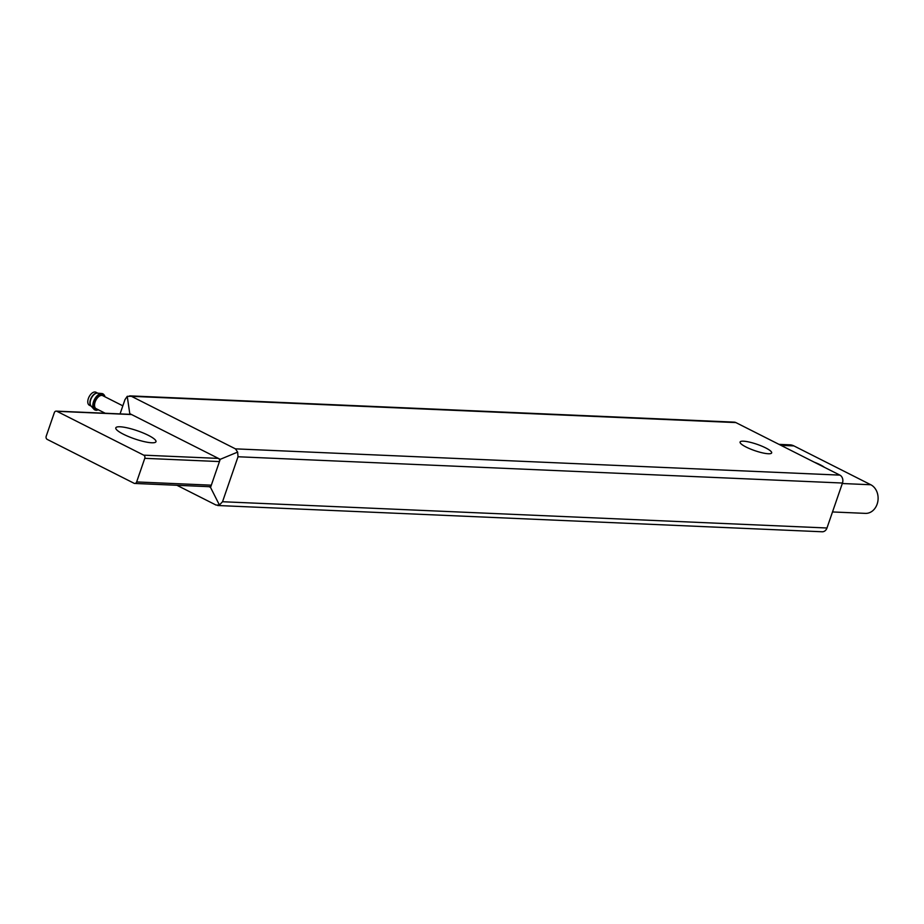 <?xml version="1.0" encoding="UTF-8"?>
<svg xmlns="http://www.w3.org/2000/svg" width="924" height="924" viewBox="0 0 924 924"><rect width="100%" height="100%" fill="white"/><g stroke="black" fill="none" stroke-linecap="round" stroke-linejoin="round"><path stroke-width="1.39" d="M176.911 485.285L216.077 505.07L219.427 505.012L222.534 501.732L238.022 456.756L237.641 452.102L235.435 448.856L131.427 396.315L127.235 396.327L124.959 399.653L120.062 413.894M129.66 395.865L734.199 422.141A6.075 4.92 92.5 0 1 735.874 422.58L839.881 475.121A6.075 4.92 92.5 0 1 842.469 483.033L826.98 527.997A6.075 4.92 92.5 0 1 822.198 531.774L217.66 505.509M129.545 414.31L129.776 413.64L220.224 459.32L237.641 452.102M56.249 411.122L130.919 414.368A2.425 1.964 92.5 0 1 131.589 414.553L56.907 411.307L143.74 455.162A2.425 1.964 92.5 0 1 144.779 458.327L136.648 481.935A2.425 1.964 92.5 0 1 134.061 483.275L47.239 439.408A2.425 1.964 92.5 0 1 46.2 436.243L54.331 412.635A2.425 1.964 92.5 0 1 56.907 411.307M143.74 455.162L218.41 458.408A2.425 1.964 92.5 0 1 219.45 461.573L220.224 459.32M209.055 486.682L210.545 487.433L211.319 485.181A2.425 1.964 92.5 0 1 209.402 486.694L134.731 483.448M219.427 505.012L210.545 487.433M127.235 396.327L129.776 413.64M746.095 447.031A16.69 3.361 -161 0 1 740.089 442.03A16.69 3.361 -161 0 1 749.456 442.111A16.69 3.361 -161 0 1 765.649 447.886A16.69 3.361 -161 0 1 771.656 452.899A16.69 3.361 -161 0 1 762.288 452.818A16.69 3.361 -161 0 1 746.095 447.031M123.435 434.234A21.24 4.285 -161 0 1 115.8 427.858A21.24 4.285 -161 0 1 127.72 427.962A21.24 4.285 -161 0 1 148.325 435.32A21.24 4.285 -161 0 1 155.971 441.695A21.24 4.285 -161 0 1 144.052 441.591A21.24 4.285 -161 0 1 123.435 434.234M144.779 458.327L219.45 461.573L211.319 485.181L136.648 481.935M97.782 393.174L95.9 392.226A7.288 4.008 116.8 0 0 88.358 398.533A7.288 4.008 116.8 0 0 89.339 405.22L91.21 406.167M122.834 405.832L102.691 395.645A7.288 4.008 116.8 0 0 95.137 401.963A7.288 4.008 116.8 0 0 96.119 408.651L105.232 413.259M778.99 444.363L789.824 444.825A14.876 12.047 92.5 0 1 793.924 445.911L870.801 484.753A14.876 12.047 92.5 0 1 877.8 501.628A14.876 12.047 92.5 0 1 865.418 513.374L832.512 511.954M814.367 462.231A15.777 3.176 -161 0 1 820.269 464.807A15.777 3.176 -161 0 1 824.416 467.313M842.469 483.033L238.022 456.756M839.881 475.121L235.435 448.856M826.98 527.997L222.534 501.732M735.874 422.58L131.427 396.315M97.701 393.162A7.288 4.008 116.8 0 0 90.471 399.607A7.288 4.008 116.8 0 0 91.164 406.121M104.597 396.234A8.997 4.955 116.8 0 0 101.825 393.532L97.482 393.139A7.346 4.043 116.8 0 0 90.714 399.746A7.346 4.043 116.8 0 0 91.014 405.948L93.901 409.216A8.997 4.955 116.8 0 0 97.725 409.84M105.024 396.835L104.458 395.264L101.825 393.532A8.997 4.955 116.8 0 0 93.543 401.617A8.997 4.955 116.8 0 0 93.901 409.216L96.258 410.325L98.464 409.829M104.77 396.696A8.42 4.632 116.8 0 0 99.954 394.883A8.42 4.632 116.8 0 0 94.467 401.94A8.42 4.632 116.8 0 0 98.198 409.702M793.924 445.911L780.953 445.356M870.801 484.753L842.307 483.518"/></g></svg>
